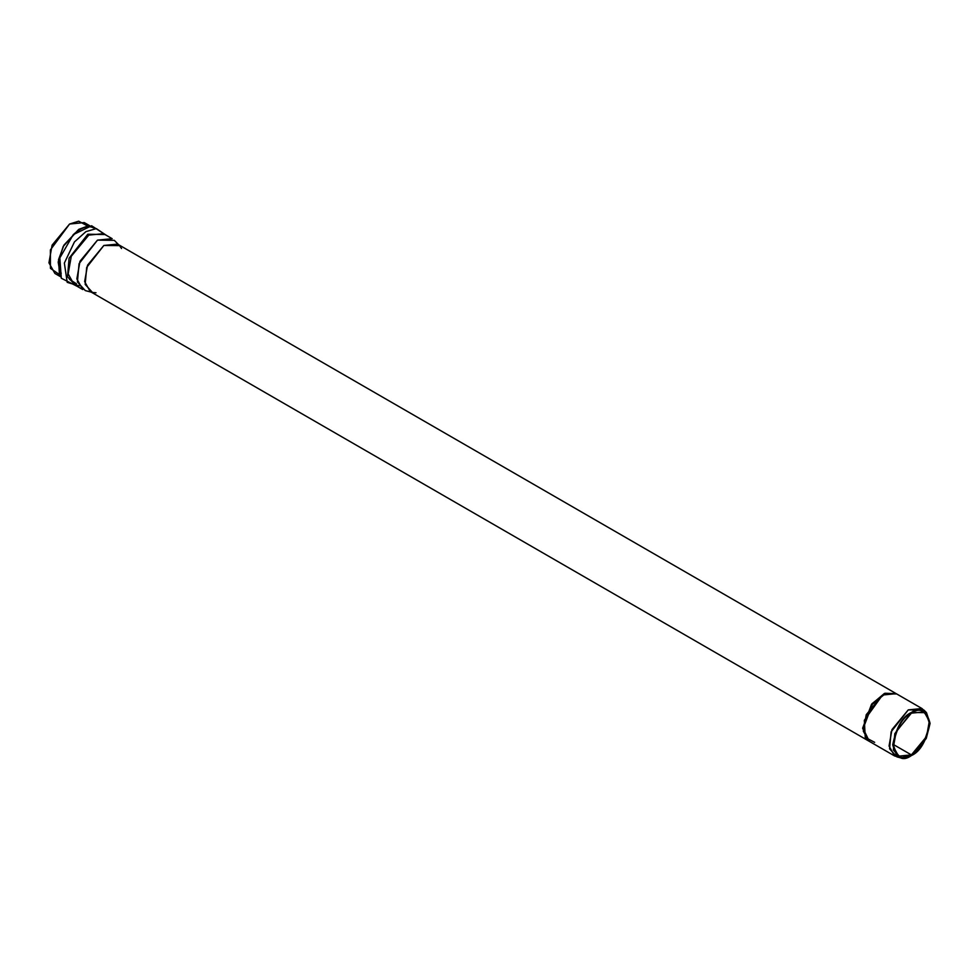 <?xml version="1.0" encoding="UTF-8"?>
<svg xmlns="http://www.w3.org/2000/svg" width="979" height="979" viewBox="0 0 979 979"><rect width="100%" height="100%" fill="white"/><g stroke="black" fill="none" stroke-linecap="round" stroke-linejoin="round"><path stroke-width="1.47" d="M898.746 757.183L894.586 755.935L889.054 746.022L891.967 729.588L908.267 709.885L921.961 708.527L925.118 711.513M921.961 708.527L896.226 693.67L882.532 695.029L866.231 714.719L863.319 731.166L868.85 741.079L863.16 728.56L869.352 741.372L868.3 740.785L862.634 728.254L868.569 740.932M895.675 693.352L117.553 244.101L103.86 245.46L87.559 265.162L84.647 281.609L90.178 291.522L868.312 740.773M59.841 274.818L50.419 268.356L50.382 249.902L69.57 224.032L78.687 221.193L87.926 226.186M59.756 273.117L61.249 273.165M69.619 279.431L76.497 283.824M911.388 754.895L926.599 736.502L929.316 721.156L924.164 711.904L911.388 713.165L896.177 731.558L893.448 746.904L898.612 756.155L911.388 754.895L893.313 744.468L911.388 754.895C902.846 761.013 896.825 757.538 893.313 744.468C896.825 727.348 902.846 716.909 911.388 713.165C919.93 707.046 925.95 710.521 929.45 723.603C925.95 740.711 919.93 751.15 911.388 754.895M911.388 755.58C920.211 751.713 926.428 740.932 930.05 723.248C926.428 709.751 920.211 706.153 911.388 712.479C902.565 716.347 896.336 727.128 892.726 744.811C896.336 758.309 902.565 761.907 911.388 755.58L900.423 757.807L893.362 750.036L894.83 733.614L911.388 712.479L926.489 712.651L930.05 723.53L926.232 738.521L911.388 755.58M926.489 712.651L923.931 710.056L908.267 709.885L891.11 731.802L889.581 748.837L896.899 756.877L900.423 757.807M95.991 292.77L92.491 292.464L85.173 284.412L86.703 267.377L103.86 245.46L119.524 245.631L121.543 248.519M118.63 244.726L114.286 240.332L97.472 240.136L79.066 263.669L77.414 281.94L85.271 290.579L91.255 292.146M78.969 285.697L74.086 284.546L82.787 289.564L76.864 278.929L79.984 261.283L97.472 240.136L112.169 238.68L103.468 233.663L88.771 235.119L71.283 256.253L68.163 273.9L74.086 284.546L68.163 273.9L71.283 256.253L88.771 235.119L103.468 233.663M104.973 234.532L87.816 234.226L69.081 258.236L67.527 276.788L75.603 285.415L67.527 276.788L69.081 258.236L87.816 234.226L104.973 234.532M106.405 235.364L96.321 228.609L85.907 231.644L74.441 241.923L64.357 263.057L67.208 282.356L79.115 285.941L67.208 282.356L64.357 263.057L74.441 241.923L85.907 231.644L96.321 228.609L106.405 235.364M80.131 229.367L73.266 234.642L59.841 257.893L73.266 234.642L80.131 229.367M60.343 275.013L58.189 262.017L63.207 246.451L78.785 229.343L86.066 226.663L78.785 229.343L63.978 245.056L58.544 259.606L59.327 272.97M89.946 225.855L84.255 222.576L69.57 224.032L52.083 245.166L48.95 262.813L54.885 273.447L60.576 276.739M896.715 693.952L885.493 693.56L872.411 704.146L863.16 728.56L872.081 704.574L884.881 693.817L896.715 693.952M874.663 742.339L865.24 737.395L864.335 720.287L882.532 695.029M896.177 693.646L884.331 693.511L871.543 704.268L862.621 728.241L871.873 703.84L884.955 693.254L896.177 693.646M894.586 755.935L868.85 741.079M898.612 756.155L895.295 754.246M77.084 286.272L61.31 278.232L59.841 257.893M106.454 235.388L91.61 225.757L73.266 234.642C81.538 227.324 88.269 225.072 93.47 227.887"/></g></svg>
